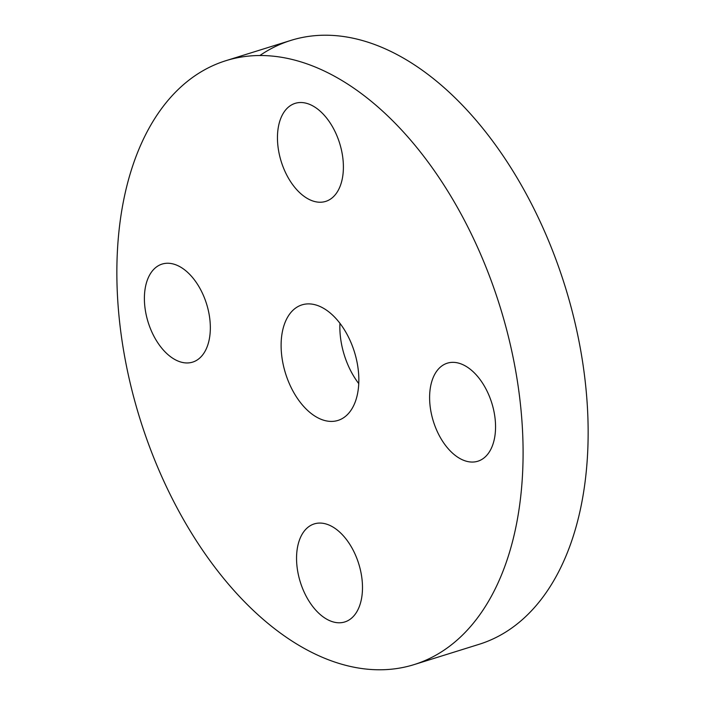<?xml version="1.0" encoding="UTF-8"?>
<svg xmlns="http://www.w3.org/2000/svg" width="705" height="705" viewBox="0 0 705 705"><rect width="100%" height="100%" fill="white"/><g stroke="black" fill="none" stroke-linecap="round" stroke-linejoin="round"><path stroke-width="1.06" d="M339.942 323.331A60.515 36.078 -107.3 0 0 345.935 359.902A60.515 36.078 -107.3 0 0 358.766 383.635M287.173 378.241A60.515 36.078 -107.3 0 0 338.003 420.418A60.515 36.078 -107.3 0 0 352.773 347.063A60.515 36.078 -107.3 0 0 301.943 304.886A60.515 36.078 -107.3 0 0 287.173 378.241M148.57 444.15A316.281 188.57 -107.3 0 0 414.205 664.568A316.281 188.57 -107.3 0 0 491.376 281.154A316.281 188.57 -107.3 0 0 225.741 60.736A316.281 188.57 -107.3 0 0 148.57 444.15M292.716 104.314A51.342 30.615 -107.3 0 0 281.877 163.56A51.342 30.615 -107.3 0 0 325.719 201.392A51.342 30.615 -107.3 0 0 328.133 200.44A51.342 30.615 -107.3 0 0 338.973 141.194A51.342 30.615 -107.3 0 0 295.131 103.362A51.342 30.615 -107.3 0 0 292.716 104.314M205.19 299.872A51.342 30.615 -107.3 0 0 162.062 264.093A51.342 30.615 -107.3 0 0 149.539 326.336A51.342 30.615 -107.3 0 0 192.659 362.114A51.342 30.615 -107.3 0 0 205.19 299.872M311.813 524.864A51.342 30.615 -107.3 0 0 300.973 584.11A51.342 30.615 -107.3 0 0 344.815 621.942A51.342 30.615 -107.3 0 0 347.23 620.99A51.342 30.615 -107.3 0 0 358.07 561.744A51.342 30.615 -107.3 0 0 314.227 523.912A51.342 30.615 -107.3 0 0 311.813 524.864M434.756 425.432A51.342 30.615 -107.3 0 0 477.884 461.211A51.342 30.615 -107.3 0 0 490.407 398.968A51.342 30.615 -107.3 0 0 447.287 363.19A51.342 30.615 -107.3 0 0 434.756 425.432M414.205 664.568L479.259 644.264A316.281 188.57 -107.3 0 0 556.43 260.85A316.281 188.57 -107.3 0 0 290.795 40.432A316.281 188.57 -107.3 0 0 259.819 55.554M290.795 40.432L225.741 60.736"/></g></svg>
